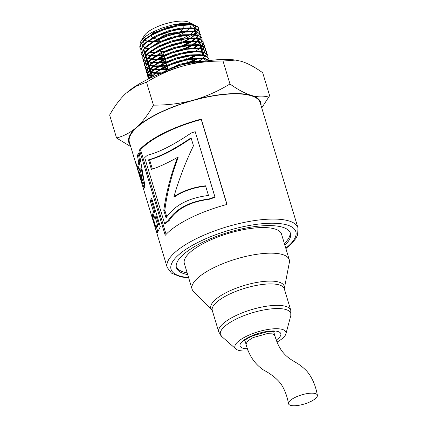 <?xml version="1.0" encoding="UTF-8"?>
<svg xmlns="http://www.w3.org/2000/svg" width="427" height="427" viewBox="0 0 427 427"><rect width="100%" height="100%" fill="white"/><g stroke="black" fill="none" stroke-linecap="round" stroke-linejoin="round"><path stroke-width="0.64" d="M140.718 49.308L139.939 47.856L141.567 42.823L149.776 36.167L162.778 30.087L177.376 25.999L189.988 24.83L194.563 25.449L197.525 26.8L198.614 28.289L198.678 29.949M198.63 30.152L197.626 32.132M197.45 32.367L197.034 32.884A30.877 9.768 163.2 0 0 197.429 32.361M197.594 32.121A30.877 9.768 163.2 0 0 198.566 30.098M198.614 29.895A30.877 9.768 163.2 0 0 198.582 28.198M198.619 28.289L198.539 28.054A30.877 9.768 163.2 0 0 197.578 26.613L194.456 25.118L192.235 24.697L182.895 24.809L168.692 27.766L154.611 33.178L144.107 39.78L139.768 46.036L139.917 47.765M141.631 52.751L140.862 51.304L141.022 48.795L146.605 42.342L158.017 35.815L172.444 30.739L186.348 28.294L195.694 28.817L199.761 31.673L199.825 33.338M199.777 33.53L198.774 35.51M198.603 35.745L195.838 38.387M195.988 38.398L191.744 41.36M191.12 41.729L182.478 45.908M162.564 51.512L156.133 52.286M154.521 52.377L149.749 52.345M139.896 47.664L140.755 49.11M182.377 45.572L190.33 41.787M191.002 41.403L195.513 38.361M195.87 38.072L198.309 35.654M198.491 35.414L199.606 33.402M199.665 33.199L199.692 31.491M199.761 31.673L198.55 29.842L195.587 28.492M142.549 56.199L141.721 54.517L144.417 48.523L153.731 41.809L167.373 35.948L181.993 32.297L193.997 31.689L196.82 32.185L200.444 34.197L200.909 35.051L200.968 36.711M200.92 36.909L199.932 38.889M199.761 39.124L197.002 41.755M197.157 41.771L192.961 44.718M192.347 45.086L185.686 48.448M163.61 54.966L156.976 55.756M156.207 55.804L150.635 55.809M195.582 28.486L190.992 27.867L178.331 29.041L163.685 33.141L150.635 39.241L145.009 43.234L142.399 45.919L140.798 51.08M140.83 51.181L141.668 52.558M151.051 55.499L156.885 55.419M157.702 55.355L163.509 54.629M184.197 48.705L191.563 45.139M192.219 44.76L196.692 41.729M197.044 41.44L199.462 39.028M199.649 38.793L200.754 36.781M200.813 36.578L200.845 34.886M200.903 35.051L197.343 32.036L194.466 31.427L187.336 31.331L173.378 33.786L158.903 38.878L147.454 45.422L145.959 46.634L141.855 51.902L141.775 54.752M143.461 59.657L142.698 58.2L143.344 54.603L150.16 47.968L162.431 41.547L177.146 36.834L190.688 34.913L197.952 35.553L199.74 36.188L202.046 38.43L202.12 40.095M202.072 40.293L201.085 42.268M200.914 42.497L198.662 44.862M198.325 45.15L194.168 48.08M164.651 58.419L157.803 59.23M157.056 59.278L151.516 59.268M147.875 58.302L151.003 59.257M141.721 54.533L142.586 56.012M142.719 56.15L144.39 57.325M145.81 57.917L147.246 58.328M147.598 58.408L151.43 58.931M151.927 58.963L157.734 58.889M158.529 58.83L164.55 58.083M193.447 48.112L197.856 45.107M198.213 44.814L200.621 42.406M200.802 42.172L201.896 40.159M201.955 39.957L201.992 38.286M202.051 38.43L201.48 37.245L197.84 35.222L195.006 34.726L182.959 35.34L168.291 38.996L154.601 44.878L146.861 50.087L145.255 51.614L142.639 57.992M144.379 63.095L143.611 61.653L143.493 60.463L147.496 54.186L157.862 47.461L172.049 41.862L186.567 38.692L197.861 38.649L199.078 38.921L203.151 41.686L203.263 43.474M203.215 43.666L202.238 45.646M202.067 45.881L199.825 48.24M199.505 48.513L195.934 51.096M165.692 61.872L158.652 62.705M157.899 62.748L152.396 62.726M151.916 62.689L150.646 62.555L151.884 62.716M142.666 58.077L143.504 59.454M143.637 59.599L145.308 60.778M146.723 61.371L148.153 61.787M148.484 61.862L152.311 62.39M152.813 62.417L158.561 62.363M159.356 62.31L165.591 61.536M199.382 48.192L201.768 45.79M201.955 45.545L203.049 43.538M203.103 43.34L203.124 41.616M203.193 41.814L200.765 39.231L198.966 38.595L191.68 37.95L178.091 39.876L163.327 44.605L151.014 51.048L147.822 53.487L144.177 57.704L143.525 61.312M145.281 66.564L144.497 65.112L145.917 60.34L153.907 53.588L166.968 47.322L181.843 43.01L194.915 41.638L200.204 42.289L202.958 43.474L204.336 45.193L204.41 46.853M204.368 47.039L203.391 49.025M203.225 49.254L201 51.603M195.988 55.163L187.165 59.508M166.738 65.326L159.484 66.174M158.743 66.217L153.277 66.185M152.807 66.148L149.135 65.571M148.809 65.491L146.306 64.568M146.093 64.45L144.497 63.233M143.563 61.461L144.417 62.908M144.545 63.047L146.221 64.231M146.445 64.338L149.05 65.235M149.386 65.315L153.197 65.849M153.688 65.881L159.41 65.838M160.189 65.779L166.637 64.989M186.546 59.38L195.235 55.211M200.567 51.55L202.932 49.164M203.108 48.929L204.191 46.911M204.25 46.714L204.287 45.07M204.266 44.974L200.098 41.958L197.818 41.526L187.544 41.729L172.972 44.91L158.737 50.525L148.735 56.919L144.321 63.575L144.438 64.765L145.324 66.345M146.21 69.996L145.447 68.544L145.506 66.34L150.795 59.817L162.148 53.129L176.767 47.845L191.082 45.177L201.32 45.662L205.515 48.566L205.568 50.231M205.515 50.434L204.517 52.393M204.352 52.622L202.168 54.939M197.215 58.52L188.622 62.796M167.779 68.79L160.29 69.665M159.565 69.702L154.184 69.628M153.709 69.59L150.064 68.998M149.733 68.912L147.23 68M147.011 67.882L145.415 66.713M145.468 66.495L147.128 67.679M147.358 67.792L149.946 68.688M150.288 68.768L154.078 69.307M154.574 69.339L160.242 69.307M161.022 69.254L167.678 68.443M187.586 62.833L196.452 58.568M201.736 54.923L204.085 52.537M204.266 52.302L205.339 50.295M205.398 50.087L205.366 48.246L203.989 46.516L201.229 45.331L195.918 44.675L182.799 46.052L167.87 50.375L154.766 56.663L149.712 60.319L146.755 63.436L145.324 68.224L146.242 69.825M147.134 73.449L146.36 71.998L148.697 66.041L157.857 59.204L171.59 53.145L186.53 49.27L199.014 48.47L202.462 49.03L205.969 50.856L206.625 51.955L206.7 53.61M202.083 59.385L199.516 61.2M198.422 61.883L197.119 62.636M161.865 73.076L161.171 73.118M160.44 73.156L155.049 73.102M154.574 73.065L150.939 72.478M150.619 72.398L148.126 71.464M147.913 71.352L146.338 70.145M146.381 69.964L148.052 71.112M148.281 71.224L150.88 72.115M151.217 72.195L154.98 72.75M155.471 72.787L161.054 72.798M161.817 72.75L162.906 72.67M196.036 62.86L197.696 61.92M198.309 61.552L202.526 58.584M202.873 58.291L205.211 55.905M205.392 55.67L206.492 53.679M206.551 53.482L206.551 51.619L202.483 48.742M148.046 76.897L147.283 75.446L147.763 72.142L154.318 65.427L166.573 58.835L181.523 53.898L195.491 51.768L203.594 52.398L205.056 52.884L207.768 55.334L207.848 56.994M154.035 76.353L151.841 75.937M151.516 75.851L149.044 74.917M148.826 74.794L147.256 73.588M202.339 48.699L200.023 48.267L192.065 48.214L177.701 50.893L163.034 56.193L150.619 63.751L146.338 69.441L146.365 71.998M146.312 71.773L147.166 73.257M147.299 73.396L148.948 74.581M149.178 74.693L151.75 75.595M152.092 75.675L154.601 76.102M207.768 55.334L206.999 53.903L203.519 52.078M148.249 79.064L148.073 78.008L151.729 71.693L161.977 64.829L176.298 59.022L191.173 55.627L202.958 55.403L204.72 55.766L208.755 58.334L208.99 60.372M149.738 78.253L148.169 77.041M203.476 52.067L200.017 51.507L187.496 52.313L172.503 56.193L158.721 62.273L151.526 67.194L149.535 69.131L147.23 75.243M147.256 75.328L148.084 76.705M148.217 76.844L149.866 78.029M208.878 58.6L206.081 55.926L204.608 55.435L196.484 54.805L182.468 56.946L167.469 61.894L155.166 68.507L152.487 70.594L148.591 75.243L148.201 78.894M150.058 78.189L158.043 71.021L171.126 64.573L186.284 60.036L199.804 58.456L205.846 59.134L209.022 60.629M148.148 78.685L148.281 79.048M209.23 60.602L205.739 58.803L203.401 58.36L192.15 58.664L177.221 62.07L162.852 67.893L153.394 74.036L149.674 78.376M285.893 248.578L291.742 243.507L295.724 238.666L297.608 234.983L297.982 227.917L260.176 102.704A68.309 21.606 163.2 0 0 250.969 95.68A68.309 21.606 163.2 0 0 174.125 106.686A68.309 21.606 163.2 0 0 129.392 142.191L135.765 163.311L135.476 161.684L137.43 167.235L138.764 162.751L137.355 155.311L139.197 152.679L144.908 185.804L144.187 188.2L135.765 163.311M227.025 204.432A68.309 21.606 163.2 0 0 165.217 235.336L139.448 149.994A68.309 21.606 -16.8 0 1 201.261 119.09L227.025 204.432M153.453 211.456L150.203 200.738L151.697 198.299L160.317 226.721L157.382 232.816L156.522 231.535L154.926 226.582L152.306 215.72L153.453 211.456L154.633 211.221L151.388 200.503L152.023 199.366M284.884 245.253A59.534 18.831 163.2 0 0 290.44 233.297A59.534 18.831 163.2 0 0 282.418 227.175A59.534 18.831 163.2 0 0 215.443 236.771A59.534 18.831 163.2 0 0 176.452 267.713A59.534 18.831 163.2 0 0 187.693 274.598M137.43 167.235L138.631 166.92L139.944 162.516L138.524 155.097L139.357 153.811M144.742 186.22L142.581 180.338M139.175 170.192L138.199 167.032M142.474 180.365L143.669 180.087L141.049 168.019L139.864 168.27L138.946 171.334L142.474 180.365L139.864 168.27M138.524 155.097L137.355 155.311M139.944 162.516L138.764 162.751M166.092 234.375L140.568 149.845A67.055 21.206 -16.8 0 1 201.245 119.507L226.897 204.469M195.219 131.708L215.085 197.365A67.055 21.206 163.2 0 0 209.113 199.334C190.18 201.725 176.879 208.771 169.204 220.481A67.055 21.206 163.2 0 0 165.713 223.534L164.63 223.647A68.309 21.606 -16.8 0 1 168.19 220.529C176.031 208.686 189.583 201.512 208.846 199.003A68.309 21.606 -16.8 0 1 214.93 196.996L195.219 131.708A68.309 21.606 163.2 0 0 191.221 133.005C173.367 145.052 158.769 152.46 147.422 155.231A68.309 21.606 163.2 0 0 144.71 157.654L164.63 223.647M201.245 119.507L201.261 119.09M140.568 149.845L139.448 149.994M215.085 197.365L214.93 196.996M209.113 199.334L208.846 199.003M169.204 220.481L168.19 220.529M154.014 218.592L153.512 215.416L154.633 211.221M157.857 231.514L156.346 226.956M157.43 226.657L156.095 227.02L157.43 226.657L158.54 224.116L156.095 216.051L154.916 216.286L154.328 217.573L153.912 219.814L154.211 221.901L155.668 226.572L156.229 226.94L157.36 224.351L154.916 216.286M158.54 224.116L157.36 224.351M151.388 200.503L150.203 200.738M153.512 215.416L152.306 215.72M153.848 217.85L152.647 218.176M154.168 221.672L153.549 221.848M155.583 226.39L154.926 226.582M157.728 231.199L156.522 231.535M205.809 186.145C194.066 187.362 183.717 190.885 174.766 196.714L173.944 196.628C183.071 190.709 193.607 187.101 205.552 185.809L208.472 195.47C188.547 197.898 174.408 205.366 166.06 217.877L163.781 210.34C166.21 192.486 170.8 174.824 177.563 157.355C167.347 163.109 158.636 167.122 151.42 169.396L148.537 159.842C160.05 156.624 174.227 149.285 191.066 137.825L193.468 145.772C185.537 162.175 179.03 179.126 173.944 196.628M191.323 138.161C174.819 149.503 160.899 156.709 149.573 159.773L148.537 159.842M152.38 169.081L149.573 159.773M166.786 216.799L164.817 210.271C167.128 192.518 171.569 174.947 178.134 157.563L177.563 157.355M164.817 210.271L163.781 210.34M159.96 73.834L166.263 70.466L181.064 64.968L195.758 62.075L201.347 61.83M197.034 32.884L194.669 35.014M194.813 35.03L190.581 37.998M189.956 38.366L181.454 42.519M140.147 44.68L140.147 43.047L141.022 41.024L142.997 38.617L145.927 36.14L151.937 32.425L161.689 28.145L172.679 24.894L181.406 23.437L189.081 23.341L192.118 23.896L194.771 25.204M195.198 25.636L195.796 26.784L195.683 28.518M195.587 28.785L193.853 31.358M193.575 31.651L189.919 34.614M189.38 34.971L181.438 39.161M160.456 45.187L159.388 45.337L160.445 45.193M181.726 39.108L189.476 34.966M190.004 34.608L193.511 31.641M193.767 31.352L195.235 28.7M195.283 28.412L192.582 25.06M190.805 24.558L179.618 24.654L167.192 27.499L155.113 32.303L145.175 38.905M143.637 40.613L142.511 45.774M142.666 46.036L144.748 47.76M145.148 47.947L148.286 48.854M183.082 42.422L190.682 38.323M191.205 37.966L193.282 36.359M194.931 34.72L196.383 32.078M196.425 31.785L193.709 28.428M191.888 27.92L180.648 28.033L168.179 30.888L156.063 35.713L146.098 42.332M149.685 52.398L153.987 52.729M184.437 45.737L191.883 41.686M192.396 41.334L194.418 39.764M196.089 38.094L197.53 35.452M197.578 35.158L194.84 31.79M193.036 31.288L181.769 31.39L169.247 34.251L157.072 39.092L147.048 45.737M145.495 47.466L144.342 52.66M145.02 53.572L146.562 54.656M146.963 54.848L150.074 55.761M150.576 55.852L155.535 56.199M156.213 56.193L163.776 55.526M183.701 49.959L184.405 49.665M185.766 49.057L193.084 45.043M193.591 44.691L195.555 43.164M197.258 41.462L198.672 38.82M198.72 38.531L195.961 35.163M194.136 34.651L182.799 34.763L170.218 37.645L157.995 42.513L147.955 49.185M146.408 50.909L145.255 56.102M145.938 57.021L147.464 58.104M151.462 59.305L156.399 59.663M157.061 59.657L164.822 58.979M184.742 53.412L185.788 52.969M194.792 48.054L198.155 45.134M198.416 44.835L199.825 42.198M199.868 41.905L197.087 38.526M195.256 38.019L183.893 38.131L171.27 41.019L158.999 45.897L149.845 51.731L147.822 53.487M147.347 54.32L146.167 59.55M146.322 59.817L148.382 61.552M148.66 61.691L151.921 62.684M152.354 62.758L157.259 63.127M157.921 63.121L165.863 62.438M185.782 56.866L187.149 56.284M188.424 55.707L190.212 54.843M199.777 48.283L197.824 49.975L199.329 48.497M199.574 48.208L200.968 45.577M201.01 45.278L198.213 41.894M196.388 41.387L184.976 41.494L172.289 44.397L159.949 49.302L150.758 55.168L148.735 56.919M148.249 57.784L147.091 62.999M147.235 63.249L149.279 65M149.562 65.139L152.818 66.137M153.245 66.212L158.118 66.591M158.769 66.591L166.904 65.886M186.829 60.319L188.51 59.593M189.743 59.027L196.682 55.131M200.738 51.576L202.115 48.94M202.158 48.657L199.372 45.273M197.477 44.75L186.023 44.867L173.309 47.776L160.936 52.692L150.795 59.417M149.226 61.152L147.977 66.463M148.126 66.719L150.197 68.432M150.485 68.571L153.741 69.564M154.163 69.644L158.977 70.055M159.618 70.06L167.832 69.371M187.875 63.778L189.914 62.902M191.12 62.347L197.856 58.494M201.864 54.939L203.279 52.318M203.327 52.03L200.444 48.625M198.603 48.123L187.133 48.23L174.333 51.155L161.913 56.086L151.708 62.849M150.123 64.605L148.911 69.873M149.06 70.135L151.094 71.896M151.371 72.035L154.601 73.044M155.028 73.118L159.837 73.519M160.483 73.519L160.749 73.519M198.245 62.411L199.073 61.851M199.558 61.504L202.814 58.611M203.065 58.318L204.41 55.686M204.448 55.393L201.592 51.998M201.138 51.624L198.486 51.283L188.163 51.603L175.316 54.544L162.842 59.508L152.615 66.297M151.035 68.048L149.824 73.321M149.973 73.583L151.996 75.339M152.284 75.483L154.323 76.225M202.275 54.992L199.617 54.651L189.268 54.966L176.378 57.912L163.851 62.886L153.576 69.692M151.98 71.458L150.742 76.759M150.886 77.025L151.313 77.597M206.577 60.97L203.844 58.734M201.971 58.216L190.335 58.334L177.376 61.296L164.79 66.297L154.483 73.134M152.898 74.901L151.484 77.517M202.926 61.552L191.76 61.653L179.207 64.429L157.253 74.955M202.857 61.568L200.802 61.493L187.234 63.079L172.028 67.626L158.182 74.565M159.388 45.337L160.312 45.257M180.851 40.522L184.907 38.916M186.039 38.419L192.572 34.907M193.041 34.592L196.217 32.041M196.457 31.79L197.947 29.693M198.037 29.479L198.069 27.333M130.715 146.584L116.56 138.012C124.15 135.978 130.854 132.365 136.688 127.171C142.517 121.973 148.1 114.633 153.432 105.143C167.971 105.165 181.288 103.499 193.388 100.158C205.488 96.812 217.679 91.421 229.966 83.986C238.042 89.766 245.215 93.582 251.487 95.434C257.759 97.281 263.806 97.372 269.629 95.696L262.696 72.734C254.62 66.954 247.446 63.137 241.175 61.285L235.571 60.09L223.033 61.018C208.499 61.002 195.176 62.662 183.076 66.009A68.934 21.804 -16.8 0 1 234.717 59.977L235.571 60.09M126.952 92.515L126.952 92.515A68.934 21.804 -16.8 0 1 183.076 66.009C170.981 69.355 158.785 74.746 146.498 82.181L136.09 86.254L126.376 93.022C120.547 98.221 114.964 105.56 109.627 115.05L116.56 138.012M261.025 105.512A68.934 21.804 163.2 0 0 251.487 95.434A68.934 21.804 163.2 0 0 193.388 100.158A68.934 21.804 163.2 0 0 136.688 127.171A68.934 21.804 163.2 0 0 130.235 144.999M269.629 95.696L261.746 107.903M146.498 82.181L153.432 105.143M223.033 61.018L229.966 83.986M176.26 266.843A59.534 18.831 163.2 0 0 187.181 272.89M284.371 243.545A59.534 18.831 163.2 0 0 290.12 232.464M177.018 32.9A10.339 3.272 163.2 0 0 167.389 34.155A10.339 3.272 163.2 0 0 159.527 38.595M159.218 39.108A10.339 3.272 163.2 0 0 159.111 40.063L159.613 41.729M179.479 35.975L178.908 34.085A10.339 3.272 163.2 0 0 177.739 33.098M181.331 25.001A16.605 5.252 163.2 0 0 180.952 24.873A16.605 5.252 163.2 0 0 173.874 24.633M156.768 30.109A16.605 5.252 163.2 0 0 151.51 34.784M151.366 35.249A16.605 5.252 163.2 0 0 152.807 37.587L153.224 37.779M182.916 28.299A16.605 5.252 163.2 0 0 181.939 25.262M193.495 24.403L188.755 22.193A24.611 7.782 163.2 0 0 187.533 21.74A24.611 7.782 163.2 0 0 163.754 24.334A24.611 7.782 163.2 0 0 144.326 35.606L140.974 41.099M143.632 38.014A24.611 7.782 163.2 0 0 144.363 39.562M144.588 39.786A24.611 7.782 163.2 0 0 147.438 41.136M148.068 41.28A24.611 7.782 163.2 0 0 152.402 41.686M154.008 41.659A24.611 7.782 163.2 0 0 159.431 41.136M179.228 35.158A24.611 7.782 163.2 0 0 185.174 31.87M185.766 31.465A24.611 7.782 163.2 0 0 189.524 28.171M189.785 27.84A24.611 7.782 163.2 0 0 190.954 24.883M190.922 24.563A24.611 7.782 163.2 0 0 190.485 23.528M248.263 350.85A26.634 8.423 -16.8 0 1 238.517 350.3A26.634 8.423 -16.8 0 1 235.875 348.971A26.634 8.423 -16.8 0 1 257.988 331.8A26.634 8.423 -16.8 0 1 285.914 333.861A26.634 8.423 -16.8 0 1 277.032 342.059M284.217 288.14A38.265 12.1 -16.8 0 0 244.02 285.53A38.265 12.1 -16.8 0 0 211.984 309.949L193.522 291.438A50.76 16.055 -16.8 0 1 192.07 289.084A50.76 16.055 -16.8 0 1 236.024 259.04A50.76 16.055 -16.8 0 1 289.26 259.739A50.76 16.055 -16.8 0 1 289.351 262.504L284.286 288.791A37.603 11.892 -16.8 0 0 244.847 288.273A37.603 11.892 -16.8 0 0 212.288 310.525L218.757 331.955A37.603 11.892 -16.8 0 1 251.322 309.703A37.603 11.892 -16.8 0 1 290.755 310.221L290.798 315.649A36.765 11.625 -16.8 0 0 252.256 312.804A36.765 11.625 -16.8 0 0 221.725 336.503L235.875 348.971M192.07 289.084L184.336 263.47A50.76 16.055 -16.8 0 1 228.29 233.43A50.76 16.055 -16.8 0 1 281.526 234.129L289.26 259.739M246.032 344.221L247.527 341.109L252.933 337.65L266.918 333.706L272.362 333.871L274.833 335.553C276.408 341.419 278.767 346.575 281.9 351.015C286.805 357.474 291.748 359.95 295.084 362.069C299.375 364.407 303.351 367.508 307.008 371.362C312.212 377.617 315.665 385.586 317.373 395.263A15.041 4.756 163.2 0 0 302.022 394.772A15.041 4.756 163.2 0 0 288.503 403.664A15.041 4.756 163.2 0 0 310.429 401.674A15.041 4.756 163.2 0 0 317.373 395.263M188.59 277.555A65.176 20.613 -16.8 0 1 186.572 248.898A65.176 20.613 -16.8 0 1 271.599 223.225A65.176 20.613 -16.8 0 1 285.78 248.21M297.982 227.917A68.309 21.606 163.2 0 0 288.775 220.892A68.309 21.606 163.2 0 0 211.931 231.898A68.309 21.606 163.2 0 0 167.192 267.403L171.483 273.136L180.76 276.883L188.697 277.924M158.022 225.232L156.832 225.488M153.966 212.726L152.775 212.988M247.479 348.779A21.307 6.741 -16.8 0 1 244.559 339.705A21.307 6.741 -16.8 0 1 273.408 330.946A21.307 6.741 -16.8 0 1 276.264 340.041M246.336 340.068A15.041 4.756 -16.8 0 1 245.562 339.775M274.817 335.494L272.341 333.845L266.902 333.69L252.933 337.65L247.5 341.114L246.027 344.199L244.863 340.362M140.766 50.968L140.857 51.304M142.602 57.864L142.693 58.205M143.52 61.317L143.611 61.653M204.229 44.862L204.336 45.193M144.438 64.765L144.529 65.101M205.371 48.24L205.483 48.571M145.356 68.213L145.447 68.55M206.513 51.624L206.625 51.955M147.192 75.109L147.283 75.446M136.944 167.224L167.192 267.403M153.496 72.948L154.553 73.081M155.001 73.14L156.052 73.273M152.652 69.473L153.688 69.606M154.142 69.665L155.209 69.804M151.59 66.014L152.775 66.169M153.224 66.228L154.152 66.345M152.338 62.774L153.208 62.886M198.614 44.899L196.666 46.591M151.446 59.316L152.242 59.417M192.529 32.628L192.171 32.938M192.235 24.697L189.577 24.355M144.08 39.802L146.103 38.051M193.314 28.059L190.661 27.718M145.009 43.234L147.032 41.478M194.466 31.427L191.808 31.091M145.959 46.634L147.982 44.883M195.561 34.79L192.903 34.448M146.861 50.087L148.89 48.331M196.682 38.163L194.029 37.822M197.818 41.526L195.16 41.184M198.902 44.888L196.249 44.552M149.712 60.319L151.729 58.563M200.023 48.267L197.37 47.925M150.619 63.751L152.642 61.995M151.526 67.194L153.549 65.443M152.487 70.594L154.51 68.843M203.401 58.36L200.743 58.019M153.394 74.036L155.417 72.286M203.033 61.536L201.838 61.381M162.943 52.772L163.867 55.82M163.968 56.15L164.886 59.198M164.982 59.524L165.906 62.572M166.002 62.902L166.925 65.95M167.021 66.276L167.944 69.323M168.041 69.654L168.345 70.652M179.575 36.3L180.498 39.348M180.594 39.679L181.518 42.732M181.614 43.058L182.537 46.105M182.639 46.436L183.37 48.859M185.409 55.617L185.596 56.241M185.697 56.572L186.615 59.62M186.716 59.945L187.634 62.993M187.736 63.324L188.142 64.674M179.068 34.624L180.311 32.585M180.552 32.196L182.703 28.673M159.271 40.602L157.632 39.834M157.232 39.647L153.608 37.96M285.914 333.861L290.798 315.649M218.757 331.955L221.725 336.503M290.755 310.221L284.286 288.791M211.984 309.949L212.288 310.525M244.175 341.093C243.812 341.541 244.788 339.316 253.014 335.702L266.998 331.848C272.656 331.507 275.207 331.523 274.641 331.896M274.823 335.515L273.659 331.667M246.021 344.194C248.936 355.467 254.78 364.076 263.555 370.022C271.049 374.004 276.824 378.589 280.875 383.782C284.617 389.44 287.163 396.069 288.503 403.664"/></g></svg>
